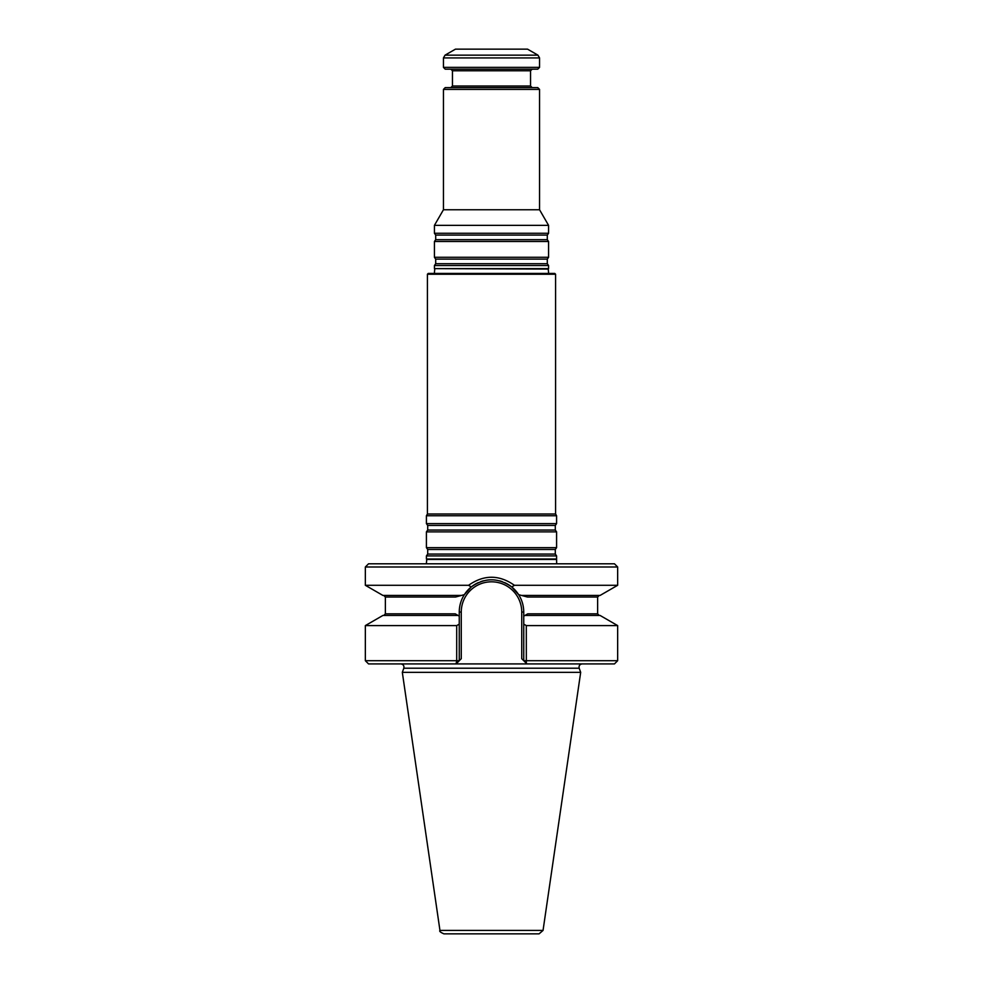 <?xml version="1.0" encoding="UTF-8"?>
<svg xmlns="http://www.w3.org/2000/svg" width="983" height="983" viewBox="0 0 983 983"><rect width="100%" height="100%" fill="white"/><g stroke="black" fill="none" stroke-linecap="round" stroke-linejoin="round"><path stroke-width="1.47" d="M556.587 555.899L426.413 555.899L426.413 558.995L556.587 558.995L556.587 555.899L555.297 554.068L555.297 549.472L556.587 547.654L426.413 547.654L427.703 549.472L427.703 554.068L426.413 555.899M427.421 274.232L555.579 274.232L554.781 273.434L428.219 273.434L427.421 274.232L427.421 513.998L426.413 515.731L426.413 523.62L556.587 523.62L555.297 525.45L427.703 525.45L427.703 530.046L426.413 531.864L426.413 547.654M555.297 525.45L555.297 530.046L556.587 531.864L426.413 531.864M556.587 531.864L556.587 547.654M555.579 274.232L555.579 513.998L556.587 515.731L426.413 515.731M556.587 515.731L556.587 523.62M555.579 513.998L427.421 513.998M551.733 274.085L550.775 274.232M548.649 273.434L548.231 269.072L434.425 268.629L548.575 268.629L548.575 265.533L434.425 265.533L434.425 268.629M537.959 55.159L527.539 49.15L455.461 49.15L445.041 55.159L537.959 55.159L539.556 57.936L539.556 67.372L443.444 67.372L443.444 57.936L445.041 55.159M539.556 67.372L537.762 69.179L445.238 69.179L443.444 67.372M450.853 69.179L452.45 70.776L530.55 70.776L530.55 86L452.45 86L450.853 87.598M532.147 87.598L530.55 86M443.444 89.404L539.556 89.404L537.762 87.598L445.238 87.598L443.444 89.404L443.444 209.76L434.425 225.365L434.425 233.266L548.575 233.266L548.575 225.365L434.425 225.365M539.556 89.404L539.556 209.76L443.444 209.76M539.556 209.76L548.575 225.365M547.298 239.68L435.702 239.68L434.425 241.511L548.575 241.511L547.298 239.68L547.298 235.084L548.575 233.266M548.575 241.511L548.575 257.288L434.425 257.288L434.425 241.511M548.575 265.533L547.298 263.714L547.298 259.119L548.575 257.288M556.661 563.787L556.587 558.995M539.089 933.85L443.911 933.85C440.433 932.326 439.106 931.196 439.954 930.422L402.317 672.347L580.683 672.347L543.046 930.422L539.089 933.85M582.194 663.918C579.712 664.311 578.704 665.749 579.184 668.219L580.683 672.347M527.576 613.933L523.742 616.144L524.947 615.456L600.097 615.456L617.656 625.593L526.298 625.593L526.335 663.304L523.742 660.711L617.656 660.711L614.449 663.918L368.551 663.918L365.344 660.711L456.702 660.711L456.051 663.918L459.258 660.711L456.702 660.711L456.702 625.593L365.344 625.593L365.344 660.711M526.335 663.304L526.949 663.918L526.335 663.304M456.702 625.593L459.258 624.131L459.258 616.144L458.053 615.456L382.903 615.456L365.344 625.593M523.742 660.711L521.74 658.708L523.742 660.711L523.742 624.131L526.298 625.593M524.947 615.456L523.742 616.144L523.742 624.131M459.258 660.711L461.26 658.708L459.258 660.711L459.258 624.131M459.909 605.626A32.242 32.242 0 0 0 459.258 612.053L459.258 616.144L455.424 613.933M599.237 595.428L597.627 597.037L527.502 597.037L518.643 594.654C521.998 599.937 523.693 605.737 523.742 612.053L523.742 616.144M617.656 566.994L365.344 566.994L368.551 563.787L614.449 563.787L617.656 566.994L617.656 585.29L600.097 595.428L521.531 595.428L518.643 594.654A32.242 32.242 0 0 0 504.684 582.636M502.325 581.678A32.242 32.242 0 0 0 499.536 580.83M491.488 579.81A32.242 32.242 0 0 0 486.192 580.253M483.439 580.83A32.242 32.242 0 0 0 480.65 581.69M478.291 582.636A32.242 32.242 0 0 0 464.357 594.654C461.002 599.937 459.307 605.737 459.258 612.053L461.26 612.053A30.24 30.24 0 0 1 491.5 581.813A30.24 30.24 0 0 1 521.74 612.053L521.74 658.708M455.289 613.847L385.373 613.847L385.373 597.037L455.498 597.037L464.357 594.654L471.213 586.998C484.717 577.414 498.246 577.414 511.787 586.998L514.404 585.29C499.131 574.576 483.857 574.576 468.596 585.29L471.201 586.986M518.643 594.654L511.787 586.998M468.596 585.29L365.344 585.29L382.903 595.428L461.469 595.428L464.357 594.654M617.656 585.29L514.404 585.29M555.297 554.068L427.703 554.068M555.297 549.472L427.703 549.472M555.297 530.046L427.703 530.046M443.444 57.936L539.556 57.936M547.298 235.084L435.702 235.084L434.425 233.266M547.298 259.119L435.702 259.119L434.425 257.288M547.298 263.714L435.702 263.714L435.702 259.119M556.243 559.438L426.757 559.438L426.339 563.787M543.046 930.422L439.954 930.422M579.184 668.219L403.816 668.219L402.317 672.347M527.711 613.847L597.627 613.847L599.237 615.456M523.742 612.053L521.74 612.053M461.26 658.708L461.26 612.053M427.703 525.45L426.413 523.62M434.769 269.072L434.351 273.434M530.55 70.776L532.147 69.179M452.45 70.776L452.45 86M435.702 239.68L435.702 235.084M435.702 263.714L434.425 265.533M617.656 625.593L617.656 660.711M403.816 668.219C404.296 665.749 403.288 664.311 400.806 663.918M385.373 613.847L383.763 615.456M597.627 597.037L597.627 613.847M385.373 597.037L383.763 595.428M365.344 566.994L365.344 585.29"/></g></svg>
